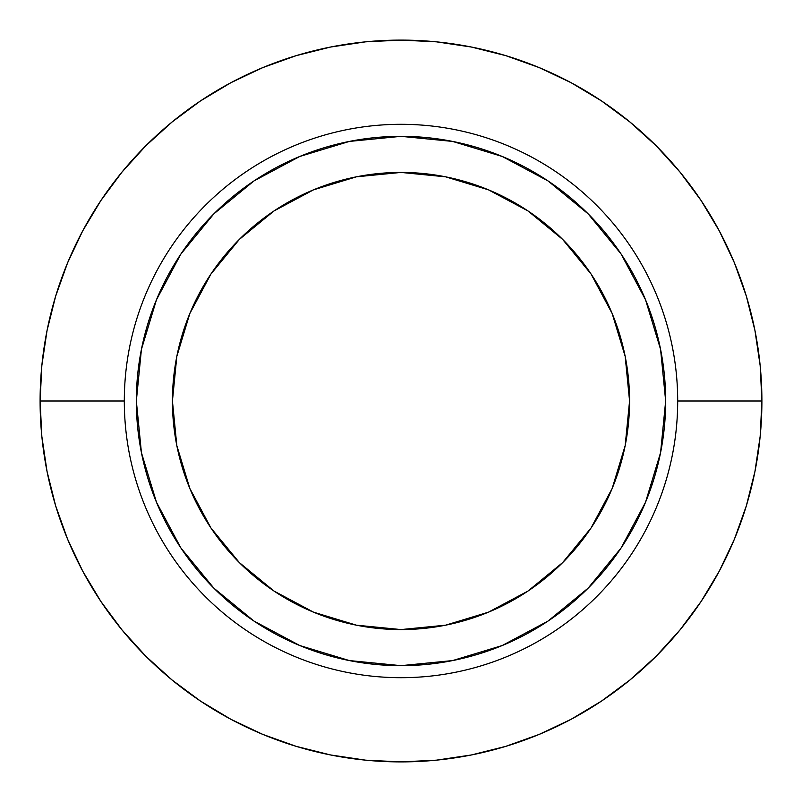 <?xml version="1.0" encoding="UTF-8"?>
<svg xmlns="http://www.w3.org/2000/svg" width="802" height="802" viewBox="0 0 802 802"><rect width="100%" height="100%" fill="white"/><g stroke="black" fill="none" stroke-linecap="round" stroke-linejoin="round"><path stroke-width="1.2" d="M40.1 401A360.9 360.9 0 0 1 401 40.1A360.9 360.9 0 0 1 761.9 401A360.9 360.9 0 0 0 401 40.1A360.9 360.9 0 0 0 40.1 401L124.31 401A276.69 276.69 0 0 1 401 124.31A276.69 276.69 0 0 1 677.69 401L761.9 401L677.69 401C677.69 382.835 675.916 364.84 672.377 347.025C668.828 329.201 663.585 311.898 656.627 295.116C649.68 278.334 641.149 262.384 631.064 247.277C620.969 232.169 609.5 218.194 596.648 205.352C583.806 192.5 569.831 181.031 554.723 170.936C539.616 160.851 523.666 152.32 506.884 145.373C490.102 138.415 472.799 133.172 454.975 129.623C437.16 126.084 419.165 124.31 401 124.31C382.835 124.31 364.84 126.084 347.025 129.623C329.201 133.172 311.898 138.415 295.116 145.373C278.334 152.32 262.384 160.851 247.277 170.936C232.169 181.031 218.194 192.5 205.352 205.352C192.5 218.194 181.031 232.169 170.936 247.277C160.851 262.384 152.32 278.334 145.373 295.116C138.415 311.898 133.172 329.201 129.623 347.025C126.084 364.84 124.31 382.835 124.31 401C124.31 419.165 126.084 437.16 129.623 454.975C133.172 472.799 138.415 490.102 145.373 506.884C152.32 523.666 160.851 539.616 170.936 554.723C181.031 569.831 192.5 583.806 205.352 596.648C218.194 609.5 232.169 620.969 247.277 631.064C262.384 641.149 278.334 649.68 295.116 656.627C311.898 663.585 329.201 668.828 347.025 672.377C364.84 675.916 382.835 677.69 401 677.69C419.165 677.69 437.16 675.916 454.975 672.377C472.799 668.828 490.102 663.585 506.884 656.627C523.666 649.68 539.616 641.149 554.723 631.064C569.831 620.969 583.806 609.5 596.648 596.648C609.5 583.806 620.969 569.831 631.064 554.723C641.149 539.616 649.68 523.666 656.627 506.884C663.585 490.102 668.828 472.799 672.377 454.975C675.916 437.16 677.69 419.165 677.69 401A276.69 276.69 0 0 1 401 677.69A276.69 276.69 0 0 1 124.31 401L40.1 401A360.9 360.9 0 0 0 401 761.9A360.9 360.9 0 0 0 761.9 401A360.9 360.9 0 0 1 401 761.9A360.9 360.9 0 0 1 40.1 401L41.834 365.622L47.037 330.594L55.639 296.239L67.569 262.886L82.716 230.876L100.922 200.49L122.024 172.049L145.804 145.804L172.049 122.024L200.49 100.922L230.876 82.716L262.886 67.569L296.239 55.639L330.594 47.037L365.622 41.834L401 40.1L436.378 41.834L471.406 47.037L505.761 55.639L539.114 67.569L571.124 82.716L601.51 100.922L629.951 122.024L656.196 145.804L679.976 172.049L701.078 200.49L719.284 230.876L734.432 262.886L746.361 296.239L754.963 330.594L760.166 365.622L761.9 401L760.166 436.378L754.963 471.406L746.361 505.761L734.432 539.114L719.284 571.124L701.078 601.51L679.976 629.951L656.196 656.196L629.951 679.976L601.51 701.078L571.124 719.284L539.114 734.432L505.761 746.361L471.406 754.963L436.378 760.166L401 761.9L365.622 760.166L330.594 754.963L296.239 746.361L262.886 734.432L230.876 719.284L200.49 701.078L172.049 679.976L145.804 656.196L122.024 629.951L100.922 601.51L82.716 571.124L67.569 539.114L55.639 505.761L47.037 471.406L41.834 436.378L40.1 401M665.66 401A264.66 264.66 0 0 1 401 665.66A264.66 264.66 0 0 1 136.34 401A264.66 264.66 0 0 1 401 136.34A264.66 264.66 0 0 1 665.66 401L660.577 452.629L645.51 502.283L621.059 548.037L588.147 588.147L548.037 621.059L502.283 645.51L452.629 660.577L401 665.66L349.371 660.577L299.717 645.51L253.963 621.059L213.853 588.147L180.941 548.037L156.49 502.283L141.423 452.629L136.34 401L141.423 349.371L156.49 299.717L180.941 253.963L213.853 213.853L253.963 180.941L299.717 156.49L349.371 141.423L401 136.34L452.629 141.423L502.283 156.49L548.037 180.941L588.147 213.853L621.059 253.963L645.51 299.717L660.577 349.371L665.66 401M629.57 401A228.57 228.57 0 0 1 401 629.57A228.57 228.57 0 0 1 172.43 401A228.57 228.57 0 0 1 401 172.43A228.57 228.57 0 0 1 629.57 401L625.179 445.591L612.167 488.468L591.054 527.987L562.623 562.623L527.987 591.054L488.468 612.167L445.591 625.179L401 629.57L356.409 625.179L313.532 612.167L274.013 591.054L239.377 562.623L210.946 527.987L189.833 488.468L176.821 445.591L172.43 401L176.821 356.409L189.833 313.532L210.946 274.013L239.377 239.377L274.013 210.946L313.532 189.833L356.409 176.821L401 172.43L445.591 176.821L488.468 189.833L527.987 210.946L562.623 239.377L591.054 274.013L612.167 313.532L625.179 356.409L629.57 401"/></g></svg>
